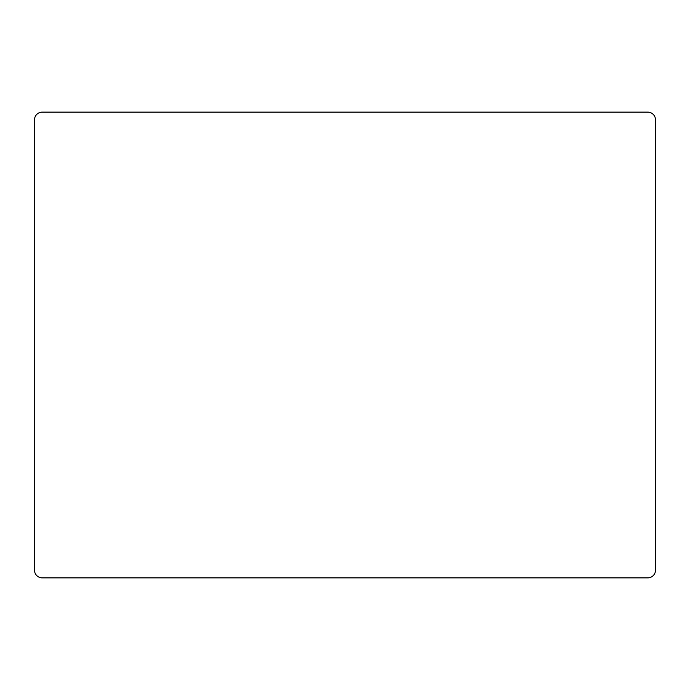 <?xml version="1.0" encoding="UTF-8"?>
<svg xmlns="http://www.w3.org/2000/svg" width="690" height="690" viewBox="0 0 690 690"><rect width="100%" height="100%" fill="white"/><g stroke="black" fill="none" stroke-linecap="round" stroke-linejoin="round"><path stroke-width="1.03" d="M655.5 570.113L655.5 119.888A7.763 7.763 0 0 0 647.738 112.125L42.263 112.125A7.763 7.763 0 0 0 34.5 119.888L34.5 570.113A7.763 7.763 0 0 0 42.263 577.875L647.738 577.875A7.763 7.763 0 0 0 655.5 570.113"/></g></svg>
